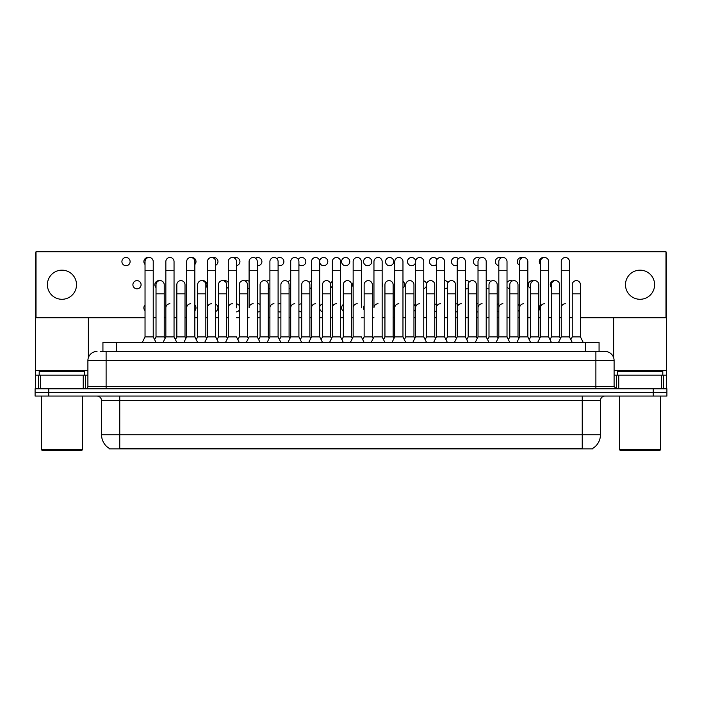<?xml version="1.0" encoding="UTF-8"?>
<svg xmlns="http://www.w3.org/2000/svg" width="702" height="702" viewBox="0 0 702 702"><rect width="100%" height="100%" fill="white"/><g stroke="black" fill="none" stroke-linecap="round" stroke-linejoin="round"><path stroke-width="1.05" d="M102.931 351.456L102.931 342.348L599.069 342.348L599.069 351.456M592.707 448.42L592.707 448.868L109.293 448.868L109.293 448.42M109.433 448.499A15.935 15.935 0 0 1 101.553 434.757L119.761 434.757L119.761 448.499L582.239 448.499L582.239 434.757L600.447 434.757L600.447 400.614A4.554 4.554 0 0 1 604.992 396.06M101.553 434.757L101.553 400.614C101.29 397.85 99.772 396.332 97.008 396.06M592.567 448.499A15.935 15.935 0 0 0 600.447 434.757M48.754 388.776L666.9 388.776L666.9 392.418L35.1 392.418L35.1 396.06L48.754 396.06L48.754 392.418L35.1 392.418L35.1 388.776L48.754 388.776L48.754 392.418L666.9 392.418L666.9 396.06L48.754 396.06M100.404 351.456L604.992 351.456A9.1 9.1 0 0 1 614.101 360.556L614.101 386.504L616.374 388.776M100.193 351.456L106.107 351.456L106.107 360.556L87.899 360.556L87.899 386.504A2.273 2.273 0 0 1 85.626 388.776M97.008 351.456A9.1 9.1 0 0 0 87.899 360.556M604.852 351.456L601.807 351.456M558.529 342.348L561.258 336.89L569.454 336.89L572.183 342.348M583.169 342.348L580.44 336.89L572.244 336.89L570.849 339.68L569.454 336.89L569.454 261.6A4.098 4.098 0 0 0 565.356 257.502A4.098 4.098 0 0 0 561.258 261.723M537.714 342.348L540.452 336.89L548.639 336.89L550.035 339.68L551.43 336.89L559.626 336.89L560.442 338.522L561.258 336.89L561.258 270.709L569.454 270.709M561.258 270.709L561.258 261.6A4.098 4.098 0 0 1 565.61 257.511M580.44 336.89L580.44 284.722A4.098 4.098 0 0 0 576.596 280.633A4.098 4.098 0 0 1 580.44 284.722M572.244 336.89L572.244 293.831L580.44 293.831M572.244 293.831L572.244 284.722A4.098 4.098 0 0 1 576.596 280.633M561.258 307.845A4.098 4.098 0 0 1 565.356 303.755M516.909 342.348L519.638 336.89L527.834 336.89L529.229 339.68L530.624 336.89L538.811 336.89L539.636 338.522L540.452 336.89L540.452 270.709L548.639 270.709L548.639 336.89L551.377 342.348M540.452 270.709L540.452 261.6A4.098 4.098 0 0 1 544.805 257.511A4.098 4.098 0 0 1 548.639 261.6L548.639 270.709M496.095 342.348L498.824 336.89L507.019 336.89L508.415 339.68L509.81 336.89L518.006 336.89L518.822 338.522L519.638 336.89L519.638 270.709L527.834 270.709L527.834 336.89L530.563 342.348M519.638 270.709L519.638 261.6A4.098 4.098 0 0 1 523.99 257.511A4.098 4.098 0 0 1 527.834 261.6L527.834 270.709M475.28 342.348L478.018 336.89L486.205 336.89L487.6 339.68L488.996 336.89L497.191 336.89L498.008 338.522L498.824 336.89L498.824 270.709L507.019 270.709L507.019 336.89L509.749 342.348M498.824 270.709L498.824 261.6A4.098 4.098 0 0 1 503.185 257.511A4.098 4.098 0 0 1 507.019 261.6L507.019 270.709M466.795 339.68L468.19 336.89L476.377 336.89L477.202 338.522L478.018 336.89L478.018 270.709L486.205 270.709L486.205 336.89L488.943 342.348M478.018 270.709L478.018 261.6A4.098 4.098 0 0 1 482.371 257.511A4.098 4.098 0 0 1 486.205 261.6L486.205 270.709M559.626 336.89L559.626 284.722A4.098 4.098 0 0 0 555.782 280.633A4.098 4.098 0 0 1 559.626 284.722M551.43 336.89L551.43 293.831L559.626 293.831M551.43 293.831L551.43 284.722A4.098 4.098 0 0 1 555.782 280.633M538.811 336.89L538.811 284.722A4.098 4.098 0 0 0 534.977 280.633A4.098 4.098 0 0 1 538.811 284.722M530.624 336.89L530.624 293.831L538.811 293.831M530.624 293.831L530.624 284.722A4.098 4.098 0 0 1 534.977 280.633M518.006 336.89L518.006 284.722A4.098 4.098 0 0 0 514.162 280.633A4.098 4.098 0 0 1 518.006 284.722M509.81 336.89L509.81 293.831L518.006 293.831M509.81 293.831L509.81 284.722A4.098 4.098 0 0 1 514.162 280.633M540.452 336.89L540.452 307.845A4.098 4.098 0 0 1 544.541 303.755M83.24 388.776L83.24 375.122L40.672 375.122L40.672 388.776M87.381 251.72A2.273 2.273 0 0 0 86.083 251.316L37.829 251.316A2.273 2.273 0 0 0 36.53 251.72M36.013 252.229A2.273 2.273 0 0 0 35.556 253.589L35.556 375.122L40.672 375.122M88.355 317.725L88.355 357.713M83.24 375.122L87.899 375.122M35.556 388.776L35.556 375.122M661.328 388.776L661.328 375.122L618.76 375.122L618.76 388.776M665.47 251.72A2.273 2.273 0 0 0 664.171 251.316L615.917 251.316A2.273 2.273 0 0 0 614.619 251.72M613.645 317.725L613.645 357.713M665.987 252.229A2.273 2.273 0 0 1 666.444 253.589L666.444 388.776M614.101 375.122L618.76 375.122M661.328 375.122L666.444 375.122M84.714 375.122L84.714 371.481L39.198 371.481L39.198 375.122M41.471 396.06L41.471 449.771L82.441 449.771L82.441 396.06M82.441 449.771L81.529 450.684L42.383 450.684L41.471 449.771M662.802 375.122L662.802 371.481L617.286 371.481L617.286 375.122M619.559 396.06L619.559 449.771L660.529 449.771L660.529 396.06M660.529 449.771L659.617 450.684L620.471 450.684L619.559 449.771M145.033 304.993A4.098 4.098 0 0 0 145.033 310.705M260.073 304.431A4.098 4.098 0 0 0 257.283 303.782M257.283 311.907A4.098 4.098 0 0 0 260.073 311.267M280.888 303.905A4.098 4.098 0 0 0 278.097 304.115M278.097 311.583A4.098 4.098 0 0 0 280.888 311.793M301.702 303.755A4.098 4.098 0 0 0 298.912 304.896M298.912 310.802A4.098 4.098 0 0 0 301.702 311.942M322.508 303.931A4.098 4.098 0 0 0 319.717 306.941M319.717 308.757A4.098 4.098 0 0 0 322.508 311.767M343.322 304.501A4.098 4.098 0 0 0 343.322 311.197M364.136 305.747A4.098 4.098 0 0 0 364.136 309.951M136.995 280.625A4.098 4.098 0 0 0 132.897 284.722A4.098 4.098 0 0 0 136.995 288.82A4.098 4.098 0 0 0 141.084 284.722A4.098 4.098 0 0 0 136.995 280.625M159.538 280.668A4.098 4.098 0 0 0 156.019 287.583M185.846 338.522L185.021 336.89L176.834 336.89L176.834 284.722A4.098 4.098 0 0 1 180.932 280.625A4.098 4.098 0 0 0 176.834 284.845M205.835 287.574A4.098 4.098 0 0 0 202.316 280.668M228.282 282.467A4.098 4.098 0 0 0 223.71 280.791M249.096 281.309A4.098 4.098 0 0 0 245.095 281.011M269.901 280.782A4.098 4.098 0 0 0 266.488 281.344M268.269 288.785A4.098 4.098 0 0 0 269.901 288.671M290.716 280.625A4.098 4.098 0 0 0 287.873 281.818M289.084 288.461A4.098 4.098 0 0 0 290.716 288.82M311.53 280.809A4.098 4.098 0 0 0 309.266 282.546M309.889 287.68A4.098 4.098 0 0 0 311.53 288.636M332.336 281.379A4.098 4.098 0 0 0 330.651 285.372M330.703 285.635A4.098 4.098 0 0 0 332.336 288.074M353.15 282.625A4.098 4.098 0 0 0 353.15 286.828M469.392 281.827A4.098 4.098 0 0 0 465.4 280.782M465.4 288.671A4.098 4.098 0 0 0 468.19 288.461M126.009 257.502A4.098 4.098 0 0 0 121.911 261.6A4.098 4.098 0 0 0 126.009 265.698A4.098 4.098 0 0 0 130.107 261.6A4.098 4.098 0 0 0 126.009 257.502M148.552 257.546A4.098 4.098 0 0 0 145.033 264.452M176.772 342.348L174.043 336.89L165.847 336.89L165.847 261.6A4.098 4.098 0 0 1 169.945 257.502A4.098 4.098 0 0 0 165.847 261.723M194.849 264.452A4.098 4.098 0 0 0 191.33 257.546M215.663 265.286A4.098 4.098 0 0 0 213.882 257.502A4.098 4.098 0 0 0 212.724 257.669M236.477 265.646A4.098 4.098 0 0 0 239.926 261.284A4.098 4.098 0 0 0 234.108 257.888M257.283 265.663A4.098 4.098 0 0 0 261.907 261.6A4.098 4.098 0 0 0 255.502 258.222M278.097 265.338A4.098 4.098 0 0 0 283.88 261.6A4.098 4.098 0 0 0 276.886 258.696M298.912 264.557A4.098 4.098 0 0 0 305.844 261.6A4.098 4.098 0 0 0 298.28 259.424M319.717 262.513A4.098 4.098 0 0 0 327.808 261.6A4.098 4.098 0 0 0 323.719 257.502A4.098 4.098 0 0 0 319.664 262.25M345.682 257.502A4.098 4.098 0 0 0 341.584 261.6A4.098 4.098 0 0 0 345.682 265.698A4.098 4.098 0 0 0 349.78 261.6A4.098 4.098 0 0 0 345.682 257.502M367.646 257.502A4.098 4.098 0 0 0 363.548 261.6A4.098 4.098 0 0 0 367.646 265.698A4.098 4.098 0 0 0 371.744 261.6A4.098 4.098 0 0 0 367.646 257.502M389.619 257.502A4.098 4.098 0 0 0 385.521 261.6A4.098 4.098 0 0 0 389.619 265.698A4.098 4.098 0 0 0 393.717 261.6A4.098 4.098 0 0 0 389.619 257.502M411.583 257.502A4.098 4.098 0 0 0 407.485 261.6A4.098 4.098 0 0 0 411.583 265.698A4.098 4.098 0 0 0 415.681 261.6A4.098 4.098 0 0 0 411.583 257.502M437.021 259.424A4.098 4.098 0 0 0 429.457 261.6A4.098 4.098 0 0 0 436.39 264.549M478.018 303.782A4.098 4.098 0 0 0 476.377 303.905M476.377 311.793A4.098 4.098 0 0 0 478.018 311.907M498.824 303.799A4.098 4.098 0 0 0 497.191 304.431M497.191 311.267A4.098 4.098 0 0 0 498.824 311.899M519.638 304.159A4.098 4.098 0 0 0 518.006 305.589M518.006 310.108A4.098 4.098 0 0 0 519.638 311.539M540.452 304.993A4.098 4.098 0 0 0 540.452 310.705M490.786 281.344A4.098 4.098 0 0 0 486.205 281.309M486.205 288.145A4.098 4.098 0 0 0 488.996 288.785M512.17 281.011A4.098 4.098 0 0 0 507.019 282.467M507.019 286.986A4.098 4.098 0 0 0 509.81 288.776M533.564 280.791A4.098 4.098 0 0 0 528.413 283.81A4.098 4.098 0 0 0 530.624 288.417M554.949 280.668A4.098 4.098 0 0 0 551.43 287.583M458.406 258.696A4.098 4.098 0 0 0 451.421 261.6A4.098 4.098 0 0 0 457.204 265.338M479.799 258.222A4.098 4.098 0 0 0 473.385 261.6A4.098 4.098 0 0 0 478.018 265.663M501.184 257.888A4.098 4.098 0 0 0 495.366 261.284A4.098 4.098 0 0 0 498.824 265.646M522.578 257.669A4.098 4.098 0 0 0 517.427 260.688A4.098 4.098 0 0 0 519.638 265.286M543.971 257.546A4.098 4.098 0 0 0 540.452 264.452M576.342 280.625A4.098 4.098 0 0 0 572.244 284.845M640.04 270.156A14.566 14.566 0 0 0 625.482 284.722A14.566 14.566 0 0 0 640.04 299.289A14.566 14.566 0 0 0 654.606 284.722A14.566 14.566 0 0 0 640.04 270.156M61.96 270.156A14.566 14.566 0 0 0 47.394 284.722A14.566 14.566 0 0 0 61.96 299.289A14.566 14.566 0 0 0 76.518 284.722A14.566 14.566 0 0 0 61.96 270.156M215.663 311.539A4.098 4.098 0 0 0 215.663 304.159M393.138 309.942A4.098 4.098 0 0 0 393.138 305.756M434.757 311.767A4.098 4.098 0 0 0 436.39 310.802M436.39 304.896A4.098 4.098 0 0 0 434.757 303.931M226.649 288.408A4.098 4.098 0 0 0 228.282 286.978M402.966 288.074A4.098 4.098 0 0 0 402.966 281.379M444.585 288.82A4.098 4.098 0 0 0 447.376 287.671M448.008 282.546A4.098 4.098 0 0 0 444.585 280.625M580.44 317.725L665.987 317.725L665.987 251.72L36.013 251.72L36.013 317.725L145.033 317.725M153.229 317.725L156.019 317.725M164.215 317.725L165.847 317.725M174.043 317.725L176.834 317.725M185.021 317.725L186.662 317.725M194.849 317.725L197.639 317.725M205.835 317.725L207.467 317.725M215.663 317.725L218.454 317.725M226.649 317.725L228.282 317.725M236.477 317.725L239.268 317.725M247.455 317.725L249.096 317.725M257.283 317.725L260.073 317.725M268.269 317.725L269.901 317.725M278.097 317.725L280.888 317.725M289.084 317.725L290.716 317.725M298.912 317.725L301.702 317.725M309.889 317.725L311.53 317.725M319.717 317.725L322.508 317.725M330.703 317.725L332.336 317.725M340.531 317.725L343.322 317.725M351.518 317.725L353.15 317.725M361.346 317.725L364.136 317.725M372.323 317.725L373.955 317.725M382.151 317.725L384.942 317.725M393.138 317.725L394.77 317.725M402.966 317.725L405.756 317.725M413.952 317.725L415.584 317.725M423.771 317.725L426.562 317.725M434.757 317.725L436.39 317.725M444.585 317.725L447.376 317.725M455.572 317.725L457.204 317.725M465.4 317.725L468.19 317.725M476.377 317.725L478.018 317.725M486.205 317.725L488.996 317.725M497.191 317.725L498.824 317.725M507.019 317.725L509.81 317.725M518.006 317.725L519.638 317.725M527.834 317.725L530.624 317.725M538.811 317.725L540.452 317.725M548.639 317.725L551.43 317.725M559.626 317.725L561.258 317.725M569.454 317.725L572.244 317.725M423.771 288.636A4.098 4.098 0 0 0 423.771 280.809M382.151 286.82A4.098 4.098 0 0 0 382.151 282.634M247.455 288.776A4.098 4.098 0 0 0 249.096 288.136M455.572 311.942A4.098 4.098 0 0 0 457.204 311.583M457.204 304.115A4.098 4.098 0 0 0 455.572 303.755M413.952 311.197A4.098 4.098 0 0 0 415.584 308.74M415.584 306.958A4.098 4.098 0 0 0 413.952 304.501M236.477 311.899A4.098 4.098 0 0 0 239.268 310.1M239.268 305.589A4.098 4.098 0 0 0 236.477 303.799M194.849 310.696A4.098 4.098 0 0 0 194.849 305.001M497.191 336.89L497.191 284.722A4.098 4.098 0 0 0 493.357 280.633A4.098 4.098 0 0 1 497.191 284.722M488.996 336.89L488.996 293.831L497.191 293.831M488.996 293.831L488.996 284.722A4.098 4.098 0 0 1 493.357 280.633M519.638 307.845A4.098 4.098 0 0 1 523.736 303.755M498.824 336.89L498.824 307.845A4.098 4.098 0 0 1 502.922 303.755M486.205 336.89L486.205 307.845M478.018 307.845A4.098 4.098 0 0 1 482.116 303.755M454.475 342.348L457.204 336.89L465.4 336.89L468.129 342.348M465.4 336.89L465.4 261.6A4.098 4.098 0 0 0 461.302 257.502A4.098 4.098 0 0 1 461.556 257.511M445.981 339.68L447.376 336.89L455.572 336.89L456.388 338.522L457.204 336.89L457.204 270.709L465.4 270.709M457.204 270.709L457.204 261.6A4.098 4.098 0 0 1 461.302 257.502M433.66 342.348L436.39 336.89L444.585 336.89L447.314 342.348M444.585 336.89L444.585 261.6A4.098 4.098 0 0 0 440.487 257.502A4.098 4.098 0 0 1 440.751 257.511M412.855 342.348L415.584 336.89L423.771 336.89L425.166 339.68L426.562 336.89L434.757 336.89L435.573 338.522L436.39 336.89L436.39 270.709L444.585 270.709M436.39 270.709L436.39 261.6A4.098 4.098 0 0 1 440.487 257.502M392.041 342.348L394.77 336.89L402.966 336.89L404.361 339.68L405.756 336.89L413.952 336.89L414.768 338.522L415.584 336.89L415.584 270.709L423.771 270.709L423.771 336.89L426.509 342.348M415.584 270.709L415.584 261.6A4.098 4.098 0 0 1 419.936 257.511A4.098 4.098 0 0 1 423.771 261.6L423.771 270.709M383.546 339.68L384.942 336.89L393.138 336.89L393.954 338.522L394.77 336.89L394.77 270.709L402.966 270.709L402.966 336.89L405.695 342.348M394.77 270.709L394.77 261.6A4.098 4.098 0 0 1 399.122 257.511A4.098 4.098 0 0 1 402.966 261.6L402.966 270.709M476.377 336.89L476.377 284.722A4.098 4.098 0 0 0 472.543 280.633A4.098 4.098 0 0 1 476.377 284.722M468.19 336.89L468.19 293.831L476.377 293.831M468.19 293.831L468.19 284.722A4.098 4.098 0 0 1 472.543 280.633M455.572 336.89L455.572 284.722A4.098 4.098 0 0 0 451.728 280.633A4.098 4.098 0 0 1 455.572 284.722M447.376 336.89L447.376 293.831L455.572 293.831M447.376 293.831L447.376 284.722A4.098 4.098 0 0 1 451.728 280.633M434.757 336.89L434.757 284.722A4.098 4.098 0 0 0 430.923 280.633A4.098 4.098 0 0 1 434.757 284.722M426.562 336.89L426.562 293.831L434.757 293.831M426.562 293.831L426.562 284.722A4.098 4.098 0 0 1 430.923 280.633M413.952 336.89L413.952 284.722A4.098 4.098 0 0 0 410.108 280.633A4.098 4.098 0 0 1 413.952 284.722M405.756 336.89L405.756 293.831L413.952 293.831M405.756 293.831L405.756 284.722A4.098 4.098 0 0 1 410.108 280.633M457.204 307.845A4.098 4.098 0 0 1 461.302 303.755M436.39 307.845A4.098 4.098 0 0 1 440.487 303.755M415.584 307.845A4.098 4.098 0 0 1 419.682 303.755M371.226 342.348L373.955 336.89L382.151 336.89L384.88 342.348M382.151 336.89L382.151 261.6A4.098 4.098 0 0 0 378.053 257.502A4.098 4.098 0 0 1 378.317 257.511M378.053 303.755A4.098 4.098 0 0 0 373.955 307.845L373.955 270.709L382.151 270.709M373.955 270.709L373.955 261.6A4.098 4.098 0 0 1 378.053 257.502M350.421 342.348L353.15 336.89L361.346 336.89L364.075 342.348M361.346 307.845L361.346 261.6A4.098 4.098 0 0 0 357.248 257.502A4.098 4.098 0 0 1 357.502 257.511M341.927 339.68L343.322 336.89L351.518 336.89L352.334 338.522L353.15 336.89L353.15 270.709L361.346 270.709M353.15 270.709L353.15 261.6A4.098 4.098 0 0 1 357.248 257.502M329.607 342.348L332.336 336.89L340.531 336.89L343.26 342.348M340.531 336.89L340.531 261.6A4.098 4.098 0 0 0 336.433 257.502A4.098 4.098 0 0 1 336.688 257.511M332.336 336.89L332.336 270.709L340.531 270.709M332.336 270.709L332.336 261.6A4.098 4.098 0 0 1 336.433 257.502M308.792 342.348L311.53 336.89L319.717 336.89L322.455 342.348M319.717 336.89L319.717 261.6A4.098 4.098 0 0 0 315.619 257.502A4.098 4.098 0 0 1 315.882 257.511M311.53 336.89L311.53 270.709L319.717 270.709M311.53 270.709L311.53 261.6A4.098 4.098 0 0 1 315.619 257.502M287.987 342.348L290.716 336.89L298.912 336.89L301.641 342.348M298.912 336.89L298.912 261.6A4.098 4.098 0 0 0 294.814 257.502A4.098 4.098 0 0 1 295.068 257.511M290.716 336.89L290.716 270.709L298.912 270.709M290.716 270.709L290.716 261.6A4.098 4.098 0 0 1 294.814 257.502M267.172 342.348L269.901 336.89L278.097 336.89L280.826 342.348M278.097 336.89L278.097 261.6A4.098 4.098 0 0 0 273.999 257.502A4.098 4.098 0 0 1 274.254 257.511M269.901 336.89L269.901 270.709L278.097 270.709M269.901 270.709L269.901 261.6A4.098 4.098 0 0 1 273.999 257.502M393.138 336.89L393.138 284.722A4.098 4.098 0 0 0 389.294 280.633A4.098 4.098 0 0 1 393.138 284.722M384.942 336.89L384.942 293.831L393.138 293.831M384.942 293.831L384.942 284.722A4.098 4.098 0 0 1 389.294 280.633M362.741 339.68L364.136 336.89L372.323 336.89L373.139 338.522M372.323 336.89L372.323 284.722A4.098 4.098 0 0 0 368.489 280.633A4.098 4.098 0 0 1 372.323 284.722M364.136 336.89L364.136 293.831L372.323 293.831M364.136 293.831L364.136 284.722A4.098 4.098 0 0 1 368.489 280.633M351.518 336.89L351.518 284.722A4.098 4.098 0 0 0 347.674 280.633A4.098 4.098 0 0 1 351.518 284.722M343.322 336.89L343.322 293.831L351.518 293.831M343.322 293.831L343.322 284.722A4.098 4.098 0 0 1 347.674 280.633M321.112 339.68L322.508 336.89L330.703 336.89L331.519 338.522M330.703 336.89L330.703 284.722A4.098 4.098 0 0 0 326.86 280.633A4.098 4.098 0 0 1 330.703 284.722M322.508 336.89L322.508 293.831L330.703 293.831M322.508 293.831L322.508 284.722A4.098 4.098 0 0 1 326.86 280.633M300.307 339.68L301.702 336.89L309.889 336.89L310.705 338.522M309.889 336.89L309.889 284.722A4.098 4.098 0 0 0 306.054 280.633A4.098 4.098 0 0 1 309.889 284.722M301.702 336.89L301.702 293.831L309.889 293.831M301.702 293.831L301.702 284.722A4.098 4.098 0 0 1 306.054 280.633M279.493 339.68L280.888 336.89L289.084 336.89L289.9 338.522M289.084 336.89L289.084 284.722A4.098 4.098 0 0 0 285.24 280.633A4.098 4.098 0 0 1 289.084 284.722M280.888 336.89L280.888 293.831L289.084 293.831M280.888 293.831L280.888 284.722A4.098 4.098 0 0 1 285.24 280.633M394.77 307.845A4.098 4.098 0 0 1 398.868 303.755M353.15 307.845A4.098 4.098 0 0 1 357.248 303.755M332.336 307.845A4.098 4.098 0 0 1 336.433 303.755M311.53 307.845A4.098 4.098 0 0 1 315.619 303.755M290.716 307.845A4.098 4.098 0 0 1 294.814 303.755M246.358 342.348L249.096 336.89L257.283 336.89L260.021 342.348M257.283 336.89L257.283 261.6A4.098 4.098 0 0 0 253.185 257.502A4.098 4.098 0 0 1 253.448 257.511M253.185 303.755A4.098 4.098 0 0 0 249.096 307.845L249.096 270.709L257.283 270.709M249.096 270.709L249.096 261.6A4.098 4.098 0 0 1 253.185 257.502M225.553 342.348L228.282 336.89L236.477 336.89L239.207 342.348M236.477 307.845L236.477 261.6A4.098 4.098 0 0 0 232.38 257.502A4.098 4.098 0 0 1 232.634 257.511M228.282 336.89L228.282 270.709L236.477 270.709M228.282 270.709L228.282 261.6A4.098 4.098 0 0 1 232.38 257.502M204.738 342.348L207.467 336.89L215.663 336.89L218.392 342.348M227.466 338.522L226.649 336.89L218.454 336.89L217.058 339.68L215.663 336.89L215.663 261.6A4.098 4.098 0 0 0 211.565 257.502A4.098 4.098 0 0 1 211.828 257.511M183.924 342.348L186.662 336.89L194.849 336.89L196.244 339.68L197.639 336.89L205.835 336.89L206.651 338.522L207.467 336.89L207.467 270.709L215.663 270.709M207.467 270.709L207.467 261.6A4.098 4.098 0 0 1 211.565 257.502M186.662 336.89L186.662 270.709L194.849 270.709L194.849 336.89L197.587 342.348M186.662 270.709L186.662 261.6A4.098 4.098 0 0 1 191.014 257.511A4.098 4.098 0 0 1 194.849 261.6L194.849 270.709M169.945 303.755A4.098 4.098 0 0 0 165.847 307.845L165.847 336.89L163.118 342.348M176.834 336.89L175.439 339.68L174.043 336.89L174.043 261.6A4.098 4.098 0 0 0 169.945 257.502A4.098 4.098 0 0 1 170.2 257.511M142.304 342.348L145.033 336.89L153.229 336.89L155.958 342.348M153.229 336.89L153.229 261.6A4.098 4.098 0 0 0 149.131 257.502A4.098 4.098 0 0 1 149.394 257.511M145.033 336.89L145.033 270.709L153.229 270.709M145.033 270.709L145.033 261.6A4.098 4.098 0 0 1 149.131 257.502M258.678 339.68L260.073 336.89L268.269 336.89L269.085 338.522M268.269 336.89L268.269 284.722A4.098 4.098 0 0 0 264.435 280.633A4.098 4.098 0 0 1 268.269 284.722M260.073 336.89L260.073 293.831L268.269 293.831M260.073 293.831L260.073 284.722A4.098 4.098 0 0 1 264.435 280.633M237.873 339.68L239.268 336.89L247.455 336.89L248.28 338.522M247.455 336.89L247.455 284.722A4.098 4.098 0 0 0 243.62 280.633A4.098 4.098 0 0 1 247.455 284.722M239.268 336.89L239.268 293.831L247.455 293.831M239.268 293.831L239.268 284.722A4.098 4.098 0 0 1 243.62 280.633M226.649 336.89L226.649 284.722A4.098 4.098 0 0 0 222.806 280.633A4.098 4.098 0 0 1 226.649 284.722M218.454 336.89L218.454 293.831L226.649 293.831M218.454 293.831L218.454 284.722A4.098 4.098 0 0 1 222.806 280.633M205.835 336.89L205.835 284.722A4.098 4.098 0 0 0 202 280.633A4.098 4.098 0 0 1 205.835 284.722M197.639 336.89L197.639 293.831L205.835 293.831M197.639 293.831L197.639 284.722A4.098 4.098 0 0 1 202 280.633M185.021 336.89L185.021 284.722A4.098 4.098 0 0 0 181.186 280.633A4.098 4.098 0 0 1 185.021 284.722M154.624 339.68L156.019 336.89L164.215 336.89L165.031 338.522M164.215 336.89L164.215 284.722A4.098 4.098 0 0 0 160.372 280.633A4.098 4.098 0 0 1 164.215 284.722M156.019 336.89L156.019 293.831L164.215 293.831M156.019 293.831L156.019 284.722A4.098 4.098 0 0 1 160.372 280.633M269.901 307.845A4.098 4.098 0 0 1 273.999 303.755M228.282 307.845A4.098 4.098 0 0 1 232.38 303.755M207.467 307.845A4.098 4.098 0 0 1 211.565 303.755M186.662 307.845A4.098 4.098 0 0 1 190.76 303.755M174.043 336.89L174.043 307.845M580.414 448.868L580.414 448.42M121.586 448.868L121.586 448.42M116.585 351.456L116.585 342.348M585.415 351.456L585.415 342.348M582.239 396.06L582.239 400.614L101.553 400.614M600.447 400.614L582.239 400.614L582.239 434.757L119.761 434.757L119.761 396.06M653.246 396.06L653.246 388.776M106.107 388.776L106.107 386.504L614.101 386.504M87.899 386.504L106.107 386.504L106.107 360.556L595.893 360.556L595.893 388.776M614.101 360.556L595.893 360.556L595.893 351.456M87.899 370.577L35.556 370.577M85.477 375.122L85.477 388.776M35.591 375.122L35.591 388.776M38.434 388.776L38.434 375.122M666.444 370.577L614.101 370.577M666.409 388.776L666.409 375.122M663.566 375.122L663.566 388.776M616.523 388.776L616.523 375.122M165.847 270.709L174.043 270.709M176.834 293.831L185.021 293.831"/></g></svg>
